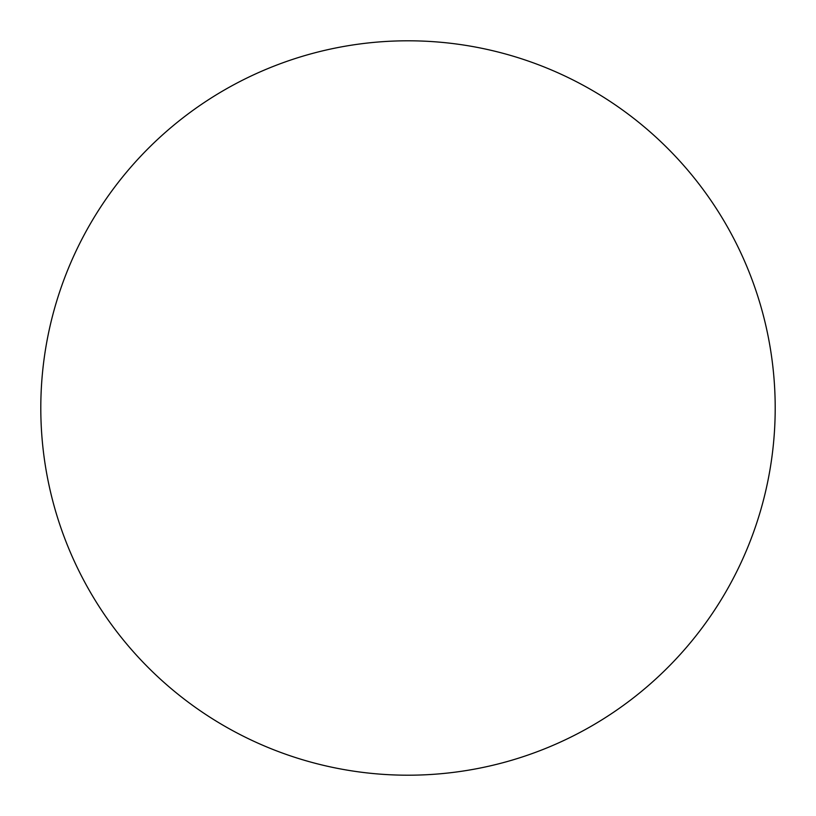 <?xml version="1.0" encoding="UTF-8"?>
<svg xmlns="http://www.w3.org/2000/svg" width="816" height="816" viewBox="0 0 816 816"><rect width="100%" height="100%" fill="white"/><g stroke="black" fill="none" stroke-linecap="round" stroke-linejoin="round"><path stroke-width="1.22" d="M40.8 408A367.2 367.2 0 0 0 408 775.2A367.2 367.2 0 0 0 775.2 408A367.2 367.2 0 0 0 408 40.8A367.2 367.2 0 0 0 40.8 408"/></g></svg>

